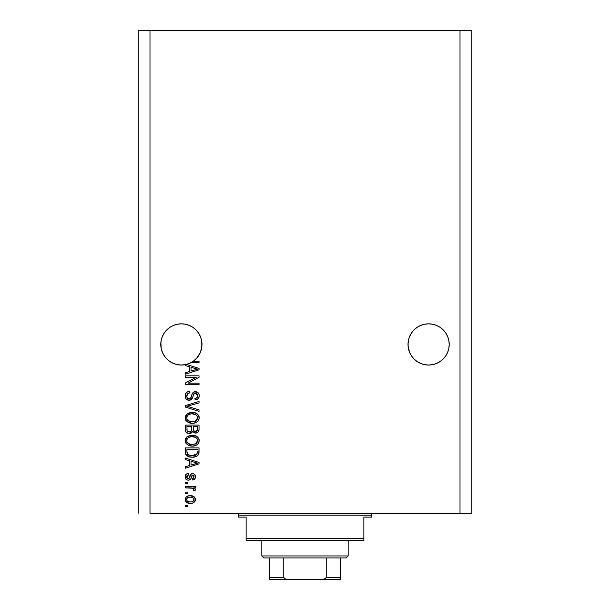 <?xml version="1.0" encoding="UTF-8"?>
<svg xmlns="http://www.w3.org/2000/svg" width="610" height="610" viewBox="0 0 610 610"><rect width="100%" height="100%" fill="white"/><g stroke="black" fill="none" stroke-linecap="round" stroke-linejoin="round"><path stroke-width="0.91" d="M198.524 333.007A20.603 20.603 0 0 0 192.821 327.303L195.955 329.873L198.517 332.991L200.423 336.552L201.59 340.418A20.603 20.603 0 0 0 201.59 340.41L201.887 346.457L200.423 352.321L198.517 355.882L195.955 359.008L192.836 361.57L189.268 363.476L185.409 364.643L181.383 365.039L177.365 364.643L173.499 363.476L169.923 361.562L173.499 363.476L169.938 361.57L166.82 359.008L164.258 355.882L162.351 352.321L161.177 348.455L160.887 342.393L160.781 344.437A20.603 20.603 0 0 1 181.383 323.834A20.603 20.603 0 0 1 201.986 344.437L201.887 342.431A20.603 20.603 0 0 0 201.887 342.416L201.887 342.431M189.275 325.404A20.603 20.603 0 0 0 189.268 325.404L185.409 324.23A20.603 20.603 0 0 0 173.499 325.404L169.938 327.311L166.82 329.873L164.258 332.991L162.351 336.552L161.177 340.418A20.603 20.603 0 0 0 161.177 340.418L162.351 336.552L164.258 332.991L166.82 329.873L169.938 327.311L173.499 325.404L169.938 327.311L173.499 325.404L169.938 327.311L166.82 329.873L164.258 332.991L162.351 336.552L161.177 340.418L160.781 344.437L160.887 342.416A20.603 20.603 0 0 0 160.88 342.431L161.177 340.418M169.954 327.303A20.603 20.603 0 0 0 164.25 333.007M414.045 359.008L411.483 355.882L414.045 359.008L417.164 361.57L420.732 363.476L417.164 361.57L420.732 363.476L417.164 361.57L414.045 359.008L411.483 355.882L409.577 352.321L408.113 346.457L408.113 342.393L408.014 344.437A20.603 20.603 0 0 1 428.616 323.834A20.603 20.603 0 0 1 449.219 344.437L449.12 342.431A20.603 20.603 0 0 0 449.112 342.416L449.12 342.431M432.612 324.23L436.501 325.404L432.635 324.23L436.501 325.404L440.062 327.311L436.501 325.404L440.062 327.311L443.18 329.873L445.742 332.991L447.649 336.552L448.823 340.418A20.603 20.603 0 0 0 448.815 340.41L447.649 336.552L448.823 340.418L449.219 344.437L448.823 348.455L447.649 352.321L445.742 355.882L443.18 359.008L440.062 361.57L436.501 363.476L432.635 364.643L428.616 365.039L424.591 364.643L420.732 363.476L424.591 364.643L420.732 363.476L424.591 364.643L428.616 365.039L424.591 364.643L428.616 365.039L432.635 364.643L436.501 363.476L432.635 364.643L436.501 363.476L440.062 361.57L436.501 363.476L432.635 364.643A20.603 20.603 0 0 1 408.41 348.455L408.014 344.437L408.41 340.418A20.603 20.603 0 0 0 408.41 340.418L409.577 336.552L408.41 340.418L409.577 336.552L411.483 332.991L409.577 336.552L411.483 332.991L414.045 329.873L411.483 332.991L414.045 329.873L417.164 327.311A20.603 20.603 0 0 0 411.475 333.007M445.75 333.007A20.603 20.603 0 0 0 440.046 327.303M417.164 327.311L414.045 329.873L417.164 327.311L420.732 325.404L417.164 327.311L420.732 325.404L417.164 327.311L420.732 325.404L424.591 324.23L420.732 325.404L424.591 324.23L428.616 323.834L432.635 324.23L436.501 325.404A20.603 20.603 0 0 0 420.725 325.404M408.113 342.416A20.603 20.603 0 0 0 408.113 342.431L408.41 340.418M440.062 327.311L443.18 329.873L440.062 327.311L443.18 329.873L445.742 332.991L447.649 336.552M173.499 325.404L177.365 324.23L173.499 325.404L177.365 324.23L181.383 323.834L185.409 324.23L189.268 325.404L185.409 324.23L189.268 325.404L192.836 327.311L189.268 325.404L192.836 327.311L195.955 329.873L198.517 332.991L200.423 336.552M201.59 340.418L201.986 344.437L201.407 349.286L199.706 353.869L196.969 357.917L193.355 361.204L199.043 361.204L199.043 362.63L191.052 362.63A20.603 20.603 0 0 1 186.424 364.414L199.043 368.448L199.043 369.835L185.31 374.227L185.31 372.74L189.413 371.543L189.413 366.747L185.31 365.542L185.31 364.666L180.796 365.032L176.313 364.406L172.073 362.813L168.276 360.335L165.119 357.086L162.756 353.228L161.284 348.943L160.781 344.437L160.88 346.45A20.603 20.603 0 0 0 160.887 346.457M195.97 358.993L192.836 361.57L189.268 363.476L185.409 364.643L189.268 363.476L193.355 361.204A20.603 20.603 0 0 1 191.052 362.63L199.043 362.63L199.043 361.204L193.355 361.204A20.603 20.603 0 0 1 185.31 364.666L185.31 365.542L189.413 366.747L189.413 371.543L185.31 372.74L185.31 374.227L199.043 369.835L199.043 368.448L186.424 364.414A20.603 20.603 0 0 1 160.781 344.437M149.991 513.178L460.009 513.178L460.009 30.5L149.991 30.5L149.991 513.178L149.991 30.5L138.218 30.5L138.218 513.178L138.218 30.5L460.009 30.5L460.009 513.178L471.782 513.178L471.782 30.5L471.782 513.178L149.991 513.178M448.823 340.418L449.219 344.437L448.823 348.455L447.649 352.321L445.742 355.882L443.18 359.008L440.062 361.57L436.501 363.476A20.603 20.603 0 0 0 448.823 348.455L447.649 352.321L445.742 355.882L443.18 359.008L440.062 361.57M411.506 355.912L409.577 352.321L408.41 348.455L409.577 352.321M192.836 327.311L195.955 329.873L192.836 327.311M185.31 377.262L196.245 377.262L185.31 377.262L185.31 375.829L199.043 375.829L199.043 377.354L188.101 383.149L199.043 383.149L199.043 384.575L185.31 384.575L185.31 383.042L196.245 377.262L185.31 383.042L185.31 384.575L199.043 384.575L199.043 383.149L188.101 383.149L199.043 377.354L199.043 375.829L185.31 375.829L185.31 377.262L185.31 375.829L199.043 375.829L199.043 377.354M189.13 400.267L186.164 399.009L185.181 396.767L185.631 393.656L187.461 391.872L189.771 391.353L189.946 392.779L187.621 393.717L186.79 395.425L187.026 397.567L188.33 398.734L190.648 398.147L192.447 393.381L194.049 391.971L197.373 392.169L198.692 393.465L199.173 394.922L198.974 397.324L198.12 398.726L195.124 399.916L194.941 398.483L196.916 397.728L197.594 395.257L196.367 393.328L194.338 393.366L191.883 399.039L189.13 400.267L192.409 398.155L194.033 393.58L195.429 393.137L197.617 395.737C197.556 397.445 196.664 398.361 194.941 398.483L195.124 399.916C197.731 399.71 199.096 398.307 199.226 395.692C199.135 393.244 197.876 391.917 195.459 391.704C193.309 391.94 192.051 393.175 191.685 395.41C191.555 397.27 190.686 398.414 189.092 398.841C187.506 398.643 186.721 397.72 186.736 396.065C186.866 394.06 187.933 392.962 189.946 392.779L189.771 391.353C186.858 391.521 185.31 393.053 185.135 395.943C185.211 398.574 186.538 400.015 189.13 400.267M189.085 406.847L199.043 409.905L199.043 411.384L185.31 407.061L185.31 405.581L199.043 401.479L199.043 402.943L186.919 406.245L199.043 409.905L199.043 411.384L199.043 409.905L186.919 406.245L199.043 402.943L199.043 401.479L185.31 405.581L185.31 407.061L185.31 405.581L199.043 401.479L199.043 402.943L187.537 406.092M185.135 417.842L186.385 414.571L189.527 412.718L194.521 412.65L197.373 413.976L198.875 415.989L199.073 419.085L197.747 421.365L195.04 422.898L191.509 423.264L188.353 422.539L185.669 420.122L185.135 417.842L187.232 421.884L192.165 423.279C196.161 423.386 198.509 421.571 199.226 417.85C198.494 414.053 196.085 412.23 191.998 412.398L187.285 413.793L185.143 418.132M185.684 438.369L185.265 439.482L187.285 436.623L185.135 440.672L185.684 438.369L186.82 436.989L190.755 435.304L194.521 435.479L197.838 437.24L199.073 439.421L198.883 442.509L197.35 444.553L195.04 445.735L191.509 446.093L188.353 445.369L185.669 442.959L185.135 440.672L187.232 444.713L192.165 446.108C196.161 446.215 198.509 444.408 199.226 440.679C198.494 436.882 196.085 435.067 191.998 435.227L187.811 436.28M185.31 459.551L189.413 460.748L185.31 459.551L185.31 458.064L199.043 462.449L199.043 463.844L185.31 468.228L185.31 466.749L189.413 465.544L189.413 460.748L189.413 465.544L185.31 466.749L185.31 468.228L199.043 463.844L199.043 462.449L185.31 458.064L185.31 459.551L185.31 458.064L199.043 462.449L199.043 463.844L185.31 468.228L185.31 466.749M187.27 506.757L185.31 506.757L185.31 505.332L187.27 505.332L187.27 506.757L187.27 505.332L185.31 505.332L185.31 506.757L185.31 505.332L187.27 505.332L187.27 506.757L185.31 506.757L187.27 506.757M190.854 503.357L186.858 502.587L185.158 499.994L186.126 497.089L187.636 496.113L189.855 495.709L193.789 496.509L195.452 499.079L194.506 501.961L192.615 503.082L190.411 503.372C193.278 503.486 194.971 502.213 195.475 499.537C194.956 496.822 193.233 495.541 190.305 495.701C187.384 495.549 185.661 496.83 185.135 499.537C185.676 502.282 187.43 503.555 190.411 503.372L189.946 503.357M187.27 493.559L185.31 493.559L185.31 492.133L187.27 492.133L187.27 493.559L187.27 492.133L185.31 492.133L185.31 493.559L185.31 492.133L187.27 492.133L187.27 493.559L185.31 493.559L187.27 493.559M192.951 488.267L185.31 487.855L185.31 486.422L195.299 486.422L195.299 487.855L193.705 487.855L195.436 489.212L194.941 490.882L193.515 490.349L193.164 488.396L190.488 487.855L192.531 488.107L193.698 489.38L193.515 490.349L194.941 490.882L195.475 489.54L193.705 487.855L195.299 487.855L195.299 486.422L185.31 486.422L185.31 487.855L185.31 486.422L195.299 486.422L195.299 487.855M187.27 483.745L185.31 483.745L185.31 482.319L187.27 482.319L187.27 483.745L187.27 482.319L185.31 482.319L185.31 483.745L185.31 482.319L187.27 482.319L187.27 483.745L185.31 483.745L187.27 483.745M188.353 480.184L186.721 479.803L185.486 478.514L185.173 476.158L185.997 474.428L188.345 473.406L188.52 474.832L187.079 475.442L186.561 476.906L187.056 478.332L188.109 478.751L189.123 478.278L191.25 473.955L193.225 473.634L194.765 474.504L195.444 477.348L194.323 479.422L192.623 480.001L192.447 478.575L193.644 478.042L194.049 476.799L193.637 475.365L192.585 475.037L190.533 479.308L188.353 480.184C190.16 480.024 191.189 478.98 191.426 477.058L191.998 475.457L192.829 475.007L194.049 476.799L192.447 478.575L192.623 480.001C194.491 479.742 195.444 478.652 195.475 476.745C195.452 474.824 194.499 473.772 192.63 473.581C190.831 473.932 189.809 475.099 189.565 477.081L189.016 478.431L188.109 478.751L186.561 476.906L188.52 474.832L188.345 473.406C186.309 473.665 185.234 474.793 185.135 476.807C185.211 478.903 186.279 480.024 188.353 480.184M185.318 452.254L185.31 451.949C185.875 455.678 188.185 457.416 192.257 457.172L188.841 456.692L186.088 454.892L185.333 452.567L185.31 447.892L199.043 447.892L198.997 452.872L198.364 454.816L196.062 456.539L192.257 457.172C195.177 457.393 197.358 456.318 198.791 453.954L199.043 447.892L185.31 447.892L185.31 451.949L185.31 447.892L199.043 447.892M185.31 429.295C185.333 431.949 186.675 433.336 189.344 433.451L186.965 432.856L185.798 431.705L185.31 425.063L199.043 425.063L199.012 430.042L198.197 432.01L195.169 433.07L192.714 431.56L191.334 433.024L189.344 433.451L192.714 431.56L195.589 433.092C197.884 432.887 199.035 431.628 199.043 429.326L199.043 425.063L185.31 425.063L185.31 429.295L185.31 425.063L199.043 425.063L199.035 429.684M471.782 30.5L460.009 30.5L471.782 30.5M185.158 499.064L185.234 498.652M185.387 498.187L185.585 497.798M186.126 497.089L186.812 496.525M188.498 495.869L189.405 495.739L188.505 495.861M192.806 496.044L193.248 496.22M193.317 496.25L194.476 497.066M195.291 498.37L195.452 499.064M195.475 499.537L195.452 499.979M195.452 499.994L195.223 500.871M195.047 501.245L193.827 502.533M193.469 502.739L193.034 502.945M191.929 503.25L191.296 503.334M186.835 502.571L186.157 502.03M185.341 500.779L185.158 499.994M193.667 498.347L193.95 498.888L192.714 497.577L190.312 497.127C192.287 496.959 193.538 497.752 194.049 499.498C193.568 501.298 192.325 502.106 190.312 501.946L191.563 501.847M187.903 501.496L190.312 501.946C188.33 502.114 187.079 501.321 186.561 499.575L187.384 501.161M187.384 497.905L189.062 497.219L187.422 497.874M187.354 497.935L186.561 499.575C187.041 497.768 188.292 496.959 190.312 497.127L188.711 497.287M193.362 501.039L193.919 498.805M191.555 501.855L192.348 501.649M192.165 501.71L193.195 501.184M192.745 501.481L193.843 500.406M194.681 488.336L194.201 488.076M195.139 488.701L195.436 489.22M195.475 489.54L194.941 490.882L193.515 490.349L193.698 489.38M185.31 487.855L190.488 487.855M194.102 488.03L193.705 487.855M187.11 473.718L187.705 473.528M188.345 473.406L188.52 474.832L186.607 477.455M187.659 478.697L189.123 478.278M188.818 478.583L188.109 478.751L189.016 478.431L189.458 477.432M189.748 476.494L189.908 476.021M189.954 475.884L190.152 475.373M190.48 474.717L191.25 473.955M191.098 474.061L191.571 473.787M193.805 473.802L194.499 474.245M193.812 473.802L194.392 474.153M195.307 477.958L195.093 478.492M194.75 479.018L194.323 479.422M193.797 479.712L192.92 479.956M192.623 480.001L192.447 478.575L193.095 478.415L192.447 478.575M193.644 478.042L194.003 476.196M193.134 475.045L191.906 475.64M192.829 475.007L191.998 475.457L191.426 477.066L192.585 475.037M191.593 476.532L191.723 476.136M191.25 477.638L190.938 478.537M190.831 478.781L190.533 479.308M186.401 479.605L185.661 478.827M185.318 478.11L185.173 477.455M185.981 479.231L186.706 479.796M188.109 478.751L187.11 478.385L186.584 477.31M194.796 463.928L191.022 465.072L197.617 463.15L194.796 463.928L197.617 463.15L195.017 462.51L197.617 463.15L196.801 463.348M191.022 461.213L195.017 462.51L191.022 461.213L191.022 465.072L191.022 461.213M198.99 452.994L198.929 453.421M198.364 454.816L196.931 456.112M197.64 455.609L197.183 455.952M196.519 456.333L194.819 456.921M194.209 457.035L193.24 457.142M192.257 457.172L191.631 457.157M191.525 457.157L191.037 457.119M190.526 457.065L189.809 456.951M189.794 456.943L187.674 456.196M188.841 456.692L188.383 456.532M186.088 454.892L186.492 455.357M185.775 454.351L185.57 453.832M185.554 453.779L185.409 453.177M185.394 453.085L185.333 452.574M199.035 452.239L199.043 451.766M197.396 452.719L197.442 451.736M196.794 454.267L197.167 453.672L192.272 455.746L195.04 455.38L196.794 454.267L194.704 455.479M188.055 454.732L192.272 455.746L189.718 455.457M188.673 455.091L186.919 451.774L186.995 452.841L186.919 449.326L197.442 449.326L186.919 449.326L186.919 451.774M187.026 453.016L187.178 453.581M190.145 455.548L190.671 455.639M187.3 453.863L188.2 454.839M193.301 435.288L194.521 435.479M196.855 436.424L195.734 435.845M196.908 436.463L198.875 438.811L197.838 437.24M199.073 439.421L199.211 440.367M199.073 441.914L198.883 442.494M198.219 443.661L197.747 444.202M194.026 445.963L196.344 445.201M196.199 445.277L195.65 445.521M193.4 446.055L192.806 446.093M190.861 446.04L189.573 445.803M190.823 446.04L189.596 445.811M186.385 443.958L185.181 441.388M185.661 442.936L185.265 441.861M185.135 440.672L185.257 441.846M185.173 439.978L185.257 439.52M189.527 435.555L188.94 435.746M194.636 445.841L195.238 445.666M196.916 444.865L197.32 444.568M197.693 444.248L198.608 443.066M196.977 442.73L197.617 440.695L196.855 438.415L195.757 437.454L191.975 436.661C195.147 436.44 197.022 437.782 197.617 440.695L195.314 444.088L196.649 443.142M196.633 443.157L193.004 444.652M187.217 442.479L189.016 444.095L192.203 444.682C189.138 444.842 187.316 443.5 186.736 440.664L187.217 442.479L190.312 444.515L189.23 444.187M188.475 437.553L187.201 438.895L186.736 440.664C187.278 437.904 189.016 436.569 191.975 436.661L190.488 436.775M188.452 437.568L191.052 436.699L189.001 437.248M186.851 441.602L187.003 442.044M199.035 429.699L198.967 430.386M198.776 431.102L197.648 432.467M197.632 432.482L197.022 432.81M197 432.818L196.321 433.024M194.781 433.008L193.583 432.49M190.762 433.252L190.381 433.352M188.52 433.39L186.317 432.368M186.286 432.345L185.806 431.712M185.44 430.706L186.302 432.353M185.409 430.538L185.318 429.707M198.624 431.43L198.883 430.759M191.731 429.12L191.731 429.12C191.853 430.904 191.052 431.865 189.336 432.017C191.052 431.865 191.853 430.904 191.731 429.12L191.731 426.489L191.731 429.12M191.692 429.936L191.731 429.394M187.827 431.636L189.336 432.017L187.27 431.072M197.396 429.844L197.442 428.83C197.655 430.53 196.969 431.476 195.368 431.666L196.801 431.217L197.365 430.103M193.744 430.965L195.368 431.666L193.469 430.416L193.339 426.489L197.442 426.489L197.442 428.83L197.442 426.489L193.339 426.489L193.469 430.416L194.659 431.583M196.321 431.499L197.442 428.83M186.919 426.489L191.731 426.489L186.919 426.489L187.087 430.706L186.919 426.489M187.438 431.3L189.87 431.979L191.601 430.469M186.973 430.202L186.919 429.326M193.339 429.013L193.583 430.698M195.368 431.666L195.879 431.621M191.372 412.421L192.638 412.413M193.301 412.459L194.499 412.642M196.908 413.633L198.875 415.974L197.838 414.404M199.073 416.592L199.226 417.85M199.073 419.078L197.693 421.411M198.212 420.839L197.754 421.358M194.026 423.134L196.344 422.372M196.191 422.448L195.65 422.692M190.831 423.21L189.573 422.974M188.757 422.707L188.01 422.372M186.385 421.129L185.684 420.153M185.661 420.099L185.165 418.429M185.249 418.986L185.173 418.536M185.173 417.164L185.257 416.683M185.265 416.638L186.37 414.587M189.527 412.718L188.94 412.917M194.636 423.012L195.238 422.837M196.916 422.029L197.32 421.739M196.961 419.916L197.617 417.858L196.855 415.585L195.757 414.625L191.975 413.824C195.147 413.603 197.022 414.952 197.617 417.858L195.314 421.258L196.649 420.305M196.633 420.328L193.004 421.823M187.217 419.649L189.016 421.258L192.203 421.853C189.138 422.006 187.316 420.671 186.736 417.827L187.217 419.649L190.312 421.678L189.23 421.35M188.475 414.724L187.201 416.066L186.736 417.827C187.278 415.067 189.016 413.74 191.975 413.824L190.488 413.946M188.452 414.731L191.052 413.87L189.001 414.419M197.579 418.407L197.587 417.37M186.851 418.773L187.003 419.215M185.31 407.061L199.043 411.384L185.31 407.061M185.196 395.028L185.425 394.144M185.928 393.16L186.98 392.138M189.771 391.353L189.626 392.817M188.696 393.031L186.736 396.065M186.782 396.698L186.858 397.087M186.942 397.362L187.3 398.002M188.833 398.833L190.213 398.543M190.793 397.949L191.182 397.102M190.976 397.606L191.891 394.716M191.418 396.363L191.685 395.417M193.408 392.321L194.033 391.978M194.293 391.879L194.743 391.772M195.101 391.719L195.848 391.727M196.595 391.849L197.731 392.405M198.692 393.473L198.944 394.014M199.012 394.212L199.173 394.929M199.165 396.523L198.982 397.301M198.974 397.331L198.578 398.155M197.487 399.245L196.832 399.58M196.336 399.741L195.94 399.832M195.535 399.886L195.124 399.916L194.941 398.483M195.49 398.414L196.001 398.277M196.115 398.238L196.916 397.728M197.297 397.209L197.594 395.265M197.51 394.792L196.885 393.679M195.894 393.175L193.843 393.808M193.553 394.373L193.332 394.983M193.202 395.433L193.454 394.617M192.996 396.256L193.118 395.768M192.066 398.78L190.061 400.175M189.657 400.236L190.16 400.145M188.292 400.19L187.529 399.962M186.797 399.558L186.21 399.062M186.157 399.001L185.692 398.361M187.964 391.65L187.483 391.856M197.777 392.436L196.969 391.978M187.232 394.228L187.621 393.717M199.043 383.149L199.043 384.575L185.31 384.575L185.31 383.042M199.043 368.448L199.043 369.835L185.31 374.227L185.31 372.74M195.398 369.744L197.617 369.142L195.017 368.509L197.617 369.142L196.801 369.347M196.199 369.507L191.022 371.071L191.022 367.212L195.017 368.509L191.022 367.212L191.022 371.071L196.199 369.507M196.763 369.355L194.796 369.927M199.043 361.204L199.043 362.63M188.475 501.717L190.625 501.938M193.957 500.116L194.026 499.193M190.93 497.15L189.687 497.15M186.927 498.393L186.652 498.957M186.584 499.262L186.584 499.88M190.991 455.678L191.845 455.739M192.272 455.746L192.974 455.723M195.04 455.38L195.68 455.106M197.579 441.236L197.587 440.207M197.503 439.726L197.35 439.261M197.129 438.819L196.855 438.415M192.951 436.691L191.052 436.699M187.201 438.895L186.851 439.749M186.736 440.664L186.767 441.137M191.258 444.644L192.607 444.675M187.163 430.866L187.689 431.545M197.503 416.889L197.35 416.424M197.129 415.989L196.855 415.585M192.951 413.862L191.052 413.87M187.201 416.066L186.851 416.912M186.736 417.827L186.767 418.308M191.258 421.815L192.607 421.845M177.365 364.643L181.391 365.039L177.365 364.643M424.591 324.23L428.616 323.834L432.635 324.23M201.887 346.472L201.887 346.457A20.603 20.603 0 0 0 201.887 346.45L201.986 344.437A20.603 20.603 0 0 1 193.355 361.204M177.365 324.23L181.383 323.834L185.409 324.23M166.82 359.008L164.273 355.912M173.499 363.476L176.267 364.391L173.499 363.476M197.015 357.864L200.423 352.321L201.59 348.455A20.603 20.603 0 0 1 191.052 362.63M195.955 359.008L196.923 357.971M185.31 364.666L189.268 363.476A20.603 20.603 0 0 1 172.089 362.82M172.05 362.805A20.603 20.603 0 0 1 161.177 348.455L162.351 352.321M408.113 346.457L408.113 346.45A20.603 20.603 0 0 0 408.113 346.457L408.014 344.437A20.603 20.603 0 0 0 428.616 365.039A20.603 20.603 0 0 0 449.219 344.437L449.12 346.45A20.603 20.603 0 0 0 449.12 346.45M417.164 361.57L420.732 363.476M236.329 513.178A1.96 1.96 0 0 1 238.289 515.145L238.289 517.105L246.135 517.105L246.135 538.691L363.865 538.691L363.865 517.105L371.711 517.105L371.711 515.145A1.96 1.96 0 0 1 373.671 513.178A1.96 1.96 0 0 0 371.711 515.145L238.289 515.145A1.96 1.96 0 0 0 236.329 513.178M371.215 517.105L363.865 517.105L363.865 540.651L246.135 540.651L363.865 540.651L363.865 538.691L246.135 538.691L246.135 517.105L238.289 517.105L238.289 515.145L371.711 515.145L371.711 517.105L371.215 517.105L371.711 517.105M246.135 538.691L246.135 540.651L246.135 538.691M238.289 517.105L238.785 517.105M340.319 577.891L326.22 577.54L326.22 557.914L346.205 557.914L348.165 555.954L261.835 555.954L263.794 557.914L326.22 557.914L263.794 557.914L261.835 555.954L348.165 555.954L348.165 540.651L348.165 555.954L346.205 557.914L326.22 557.914L326.22 577.54L325.626 578.585L322.103 579.5L287.897 579.5L284.55 578.715M261.835 540.651L261.835 555.954L261.835 540.651M340.319 577.54L340.319 579.485L322.103 579.5L324.52 579.157L326.22 577.54L340.319 577.54L340.319 557.914L340.319 579.485L269.681 579.5L287.897 579.5L285.465 579.149L283.78 577.54L283.78 557.914L283.78 577.54L269.681 577.54L269.681 579.424M283.841 577.891L269.681 577.54L269.681 578.128M269.681 557.914L269.681 577.54L269.681 557.914"/></g></svg>
